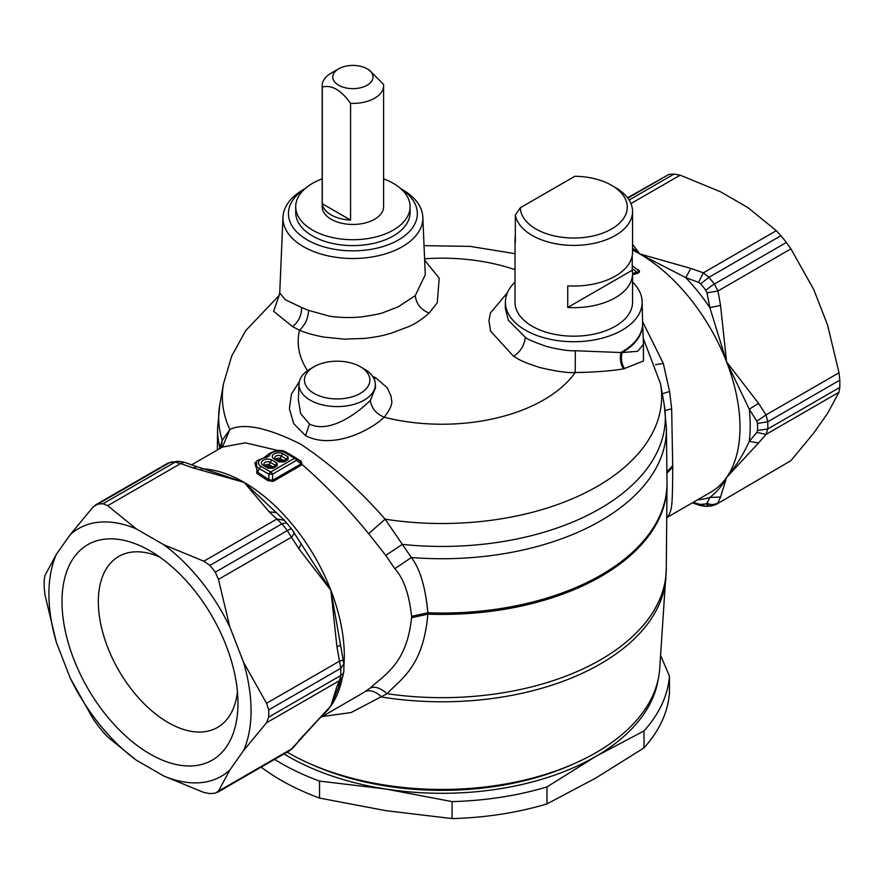 <?xml version="1.0" encoding="UTF-8"?>
<svg xmlns="http://www.w3.org/2000/svg" width="884" height="884" viewBox="0 0 884 884"><rect width="100%" height="100%" fill="white"/><g stroke="black" fill="none" stroke-linecap="round" stroke-linejoin="round"><path stroke-width="1.33" d="M627.552 197.784L668.68 174.535A158.833 91.704 60 0 1 674.105 174.049L680.161 175.165L720.294 191.662L747.742 207.508L776.318 230.68L780.948 235.73A158.833 91.704 -120 0 1 781.379 236.249A158.833 91.704 -120 0 1 786.373 242.481L790.926 248.857L813.877 289.797L827.601 325.168L839.004 372.772L839.8 380.175A158.833 91.704 60 0 1 839.8 387.402L839.004 392.253L827.601 413.358L813.877 432.884L790.926 460.652L716.095 504.477M839.8 387.402L767.776 428.983L766.03 434.387L758.538 442.972L749.278 441.37C743.345 454.453 735.775 466.498 726.571 477.493L720.537 497.029L717.952 502.786C714.537 504.908 710.88 505.062 707.001 503.272L705.907 503.913A10.586 8.409 82.4 0 0 711.83 505.858L716.36 504.333L790.926 460.652M700.669 504.388L698.581 504.024L699.984 505.493L705.874 506.388L700.669 504.388A153.54 88.643 60 0 0 705.907 503.913M720.537 497.029L709.863 497.449A146.921 84.831 60 0 1 697.598 499.791M707.001 503.272L709.863 497.449C716.957 492.001 722.526 485.349 726.571 477.493A141.628 81.77 60 0 1 710.659 492.255L666.735 517.615M839.004 372.772L766.03 414.905L767.776 421.756L757.555 423.458A153.54 88.643 60 0 1 757.555 430.442L756.803 432.42L766.03 434.387L839.004 392.253M786.373 242.481L714.36 284.062L717.952 290.991L720.537 305.4L709.863 307.621L726.571 361.854L758.538 403.325L766.03 414.905L756.803 421.193L757.555 423.458M758.538 403.325L749.278 409.215A146.921 84.831 60 0 1 749.278 441.37L756.803 432.42M756.803 421.193L749.278 409.215L726.571 361.854A141.628 81.77 -120 0 0 639.839 253.962L690.802 268.404L685.741 277.62A146.921 84.831 60 0 1 709.863 307.621L707.001 292.836L717.952 290.991L790.926 248.857M776.318 230.68L703.344 272.813L708.935 277.311L700.669 283.83A153.54 88.643 60 0 1 705.907 290.361L707.001 292.836M690.802 268.404L703.344 272.813L698.581 282.361L700.669 283.83M698.581 282.361L685.741 277.62L639.839 253.962A141.628 81.77 -120 0 0 632.546 250.05M632.546 244.227L639.839 253.962L632.546 248.084M693.31 502.267L698.581 504.024M520.311 207.762A53.471 30.874 180 0 0 588.832 236.779A53.471 30.874 180 0 0 611.595 185.32A53.471 30.874 180 0 0 574.832 176.281L520.311 207.762L515.328 214.967A58.764 33.935 180 0 0 590.324 244.028A58.764 33.935 180 0 0 632.546 211.475L632.546 252.106A58.764 33.935 180 0 1 590.324 284.67A58.764 33.935 180 0 1 567.738 285.863L567.738 307.477A58.764 33.935 0 0 0 590.324 306.284A58.764 33.935 0 0 0 632.546 273.72A58.764 33.935 0 0 0 632.237 270.239L567.738 307.477M632.237 268.504L636.988 272.261C639.143 271.885 639.121 270.924 636.9 269.377L632.237 265.653L632.237 266.493M611.595 185.32L615.341 187.485A58.764 33.935 180 0 1 632.546 211.475M632.237 270.239L632.237 255.598M515.328 235.652A58.764 33.935 0 0 0 515.007 239.144A58.764 33.935 0 0 0 515.328 242.625L515.328 214.967M159.595 556.975A98.732 57.007 -120 0 0 119.881 555.815A98.732 57.007 -120 0 0 134.677 693.354A98.732 57.007 -120 0 0 218.591 726.781A98.732 57.007 -120 0 0 237.442 691.807M632.546 273.72L632.546 302.251A58.764 33.935 180 0 1 590.324 334.815A58.764 33.935 180 0 1 515.007 302.251L515.007 239.144M666.735 517.527L668.414 515.869C671.685 508.864 672.514 510.156 672.724 466.94L671.663 408.883L665.133 410.452M668.414 515.869L666.735 517.052M219.398 448.796L222.215 440.409L229.851 429.547C243.63 422.662 267.222 427.524 300.626 444.111C330.859 464.266 359.014 489.283 385.115 519.184L411.336 557.517C419.999 568.755 425.513 587.186 427.867 612.789L427.867 614.148C423.215 666.635 401.524 678.415 387.004 693.708A224.293 129.495 0 0 0 505.151 692.426A224.293 129.495 0 0 0 666.293 568.799L659.707 668.635A217.884 125.793 180 0 1 575.34 763.146A217.884 125.793 180 0 1 503.339 784.362A217.884 125.793 180 0 1 308.66 763.146A217.884 125.793 180 0 1 287.134 752.14M575.34 763.146L571.716 764.759A211.972 122.379 180 0 1 501.681 785.401A211.972 122.379 180 0 1 312.284 764.759L308.66 763.146M209.895 793.589A158.833 91.704 -120 0 0 215.32 793.103L218.447 791.169L229.851 770.063A142.954 82.532 60 0 1 163.706 775.975L203.839 792.473L209.895 793.589M103.052 731.908L107.682 736.958L136.258 760.13A142.954 82.532 60 0 1 101.527 726.869A142.954 82.532 60 0 1 70.123 677.84L93.074 718.78L97.627 725.156A158.833 91.704 -120 0 0 102.621 731.388A158.833 91.704 -120 0 0 103.052 731.908M289.223 750.936L292.869 747.986L289.444 750.803L217.21 792.506M342.848 676.525L339.511 680.636L340.76 675.52L268.736 717.101L266.537 722.769L243.575 750.538L229.851 770.063M268.736 717.101A158.833 91.704 -120 0 0 268.736 709.874L266.537 703.288L243.575 662.348A142.954 82.532 60 0 1 243.575 750.538M192.16 587.606A124.423 71.836 -120 0 0 149.982 550.82A124.423 71.836 -120 0 0 64.742 578.059A124.423 71.836 -120 0 0 107.804 717.211A124.423 71.836 -120 0 0 237.962 703.211A124.423 71.836 -120 0 0 192.16 587.606M661.784 394.596C661.431 394.109 664.028 393.093 669.597 391.513L671.663 408.883M636.9 269.377L634.171 267.178M637.696 269.322C640.104 270.924 640.038 272.272 637.474 273.355L636.988 272.261L632.546 273.454M632.546 274.692L637.474 273.355M632.546 282.084A68.366 39.471 180 0 1 642.138 301.764A68.366 39.471 180 0 1 600.335 338.627A68.366 39.471 180 0 1 525.439 330.163A68.366 39.471 180 0 1 505.416 301.764A68.366 39.471 180 0 1 515.007 282.084M400.971 188.845A64.455 37.216 180 0 1 397.17 240.68A64.455 37.216 180 0 1 307.323 239.951A64.455 37.216 180 0 1 304.825 188.845M314.063 393.413A32.697 18.873 180 0 1 314.052 366.716A32.697 18.873 180 0 1 360.285 366.716A32.697 18.873 180 0 1 360.296 366.716A32.697 18.873 180 0 1 360.285 393.413A32.697 18.873 180 0 1 314.063 393.413M218.447 791.169L291.433 749.035L300.472 739.278L292.869 747.997M136.258 760.13L163.706 775.975M44.2 580.236A158.833 91.704 -120 0 0 44.2 587.462L44.996 594.866L56.399 642.469A142.954 82.532 60 0 1 56.399 554.279L44.996 575.385L44.2 580.236M103.052 503.747A158.833 91.704 -120 0 0 97.627 504.234L93.074 506.985L70.123 534.754A142.954 82.532 60 0 1 136.258 528.853L107.682 505.681L103.052 503.747L175.065 462.166A158.833 91.704 -120 0 0 169.64 462.652L167.441 463.426M97.627 504.234L169.64 462.652L178.126 461.249L184.016 462.155L180.656 463.548L175.065 462.166A10.586 8.287 87.3 0 1 178.126 461.249L178.126 461.249A10.586 8.287 87.3 0 1 178.203 461.249M163.706 544.699A142.954 82.532 60 0 1 198.447 577.959A142.954 82.532 60 0 1 229.851 626.977L218.447 579.374L215.32 572.18A158.833 91.704 -120 0 0 210.315 565.948A158.833 91.704 60 0 0 209.895 565.428L203.839 561.196L163.706 544.699L136.258 528.853M293.444 531.593C294.538 532.676 293.864 534.555 291.433 537.24L287.333 530.599A158.833 91.704 -120 0 0 281.908 523.858L276.825 519.063L284.294 520.201L276.272 512.609L269.189 511.825L244.161 482.399L193.198 467.956L196.867 466.664L184.016 462.155M300.472 739.278L330.892 705.929L336.914 686.393L340.008 682.846M268.736 709.874L340.76 668.293L343.854 663.961L343.854 671.221A10.586 6.276 -178.6 0 1 340.76 675.52A158.833 91.704 -120 0 0 340.76 668.293L339.511 661.155L343.246 659.961M243.575 662.348L229.851 626.977M56.399 554.279L70.123 534.754M56.399 642.469L70.123 677.84M266.537 703.288L339.511 661.155L336.914 646.745L340.627 645.143M669.597 391.513L663.331 363.512L642.569 321.621M642.602 323.135A68.841 39.747 180 0 1 642.602 323.268L643.508 344.252L637.662 351.279L622.049 352.583L575.351 350.749C569.296 351.114 559.727 349.699 546.621 346.506C532.986 341.644 525.892 338.561 525.328 337.257L508.399 320.317L505.283 308.184L505.416 301.764M402.353 189.563L400.706 188.601L402.353 189.563A69.947 40.377 180 0 1 422.817 217.121A69.947 40.377 180 0 1 380.463 255.233A69.947 40.377 180 0 1 303.444 246.669A69.947 40.377 180 0 1 282.979 217.121A69.947 40.377 180 0 1 303.444 189.563L305.091 188.601M364.175 368.959L360.296 366.716L364.175 368.959A38.178 22.045 180 0 1 375.335 383.999A38.178 22.045 180 0 1 352.219 404.806A38.178 22.045 180 0 1 310.173 400.132A38.178 22.045 180 0 1 299.013 383.999A38.178 22.045 180 0 1 310.173 368.959L314.052 366.716M643.397 341.677L643.464 360.959L623.518 368.882C610.214 371.059 594.103 372.274 575.197 372.529C567.76 373.015 555.97 371.335 539.826 367.512C519.074 360.981 518.256 358.617 513.593 356.351L490.576 331.069L488.951 320.693L490.41 313.002L507.471 292.648M299.013 383.999L298.339 399.734L300.648 413.635L309.466 424.055C329.776 434.11 358.44 412.497 370.297 400.397C371.49 408.187 376.131 413.811 384.231 417.237A143.827 83.03 180 0 0 482.487 420.872A143.827 83.03 180 0 0 575.197 372.529L575.351 350.749M282.979 217.121L279.731 292.947L285.311 299.731L301.632 307.51L308.604 310.372L328.439 315.897C333.246 317.08 349.092 318.339 362.208 316.803C374.904 314.87 382.065 313.411 383.7 312.428L398.275 306.792L415.281 295.61L425.281 274.703L422.817 217.121M308.604 310.372C308.118 318.527 305.068 325.124 299.455 330.174C305.654 332.87 313.709 335.169 323.632 337.047L344.097 339.147L364.805 338.406C383.999 335.997 385.302 334.616 391.004 333.29L408.706 326.605C415.613 323.61 422.419 319.102 429.127 313.069L437.271 302.781L439.193 278.195L424.663 260.205M663.331 363.512L655.552 364.617M301.278 463.813L300.715 461.724L296.615 458.343A3.171 3.171 0 0 0 296.173 458.045A3.171 1.834 120 0 1 296.427 458.243A3.171 1.304 129.5 0 1 296.615 458.343A3.171 1.304 129.5 0 1 296.427 460.376L302.151 464.597C324.87 484.288 347.025 507.305 368.628 533.66L385.778 555.373L394.805 568.732C403.59 578.246 409.17 594.114 411.568 616.303L411.557 617.728C406.839 663.553 384.816 674.492 370.241 688.017C375.004 686.072 380.584 687.973 387.004 693.708L351.092 712.548L322.119 716.57M336.914 646.745L330.892 590.291L298.925 548.82L301.212 543.561M298.925 740.449L330.892 705.929L342.793 676.669L343.854 671.221M343.854 663.961L330.892 590.291L291.775 529.207A10.586 2 142.2 0 0 287.333 530.599L215.32 572.18M623.518 368.882C620.435 363.799 619.618 358.296 621.076 352.351A68.819 39.736 0 0 0 642.602 323.003L642.602 323.268A68.841 39.747 180 0 1 622.049 352.583C620.701 358.385 621.529 363.755 624.535 368.694M370.297 400.397L375.501 387.844L375.335 383.999M299.322 381.678L291.488 394.032L289.388 408.706L293.731 423.668L305.577 435.668C332.34 449.558 369.39 431.204 384.231 417.237C395.844 401.844 390.452 400.386 391.181 396.397L387.181 387.7L375.888 377.943L372.462 376.142M394.805 568.732L411.336 557.517A224.437 129.572 180 0 0 505.184 553.483A224.437 129.572 180 0 0 666.426 428.353L667 482.344A225.011 129.904 180 0 1 505.35 607.794A225.011 129.904 180 0 1 427.867 612.789L411.568 616.303M370.241 688.017L364.893 691.697C369.788 689.476 375.368 691.255 381.656 697.012A224.127 129.407 0 0 0 505.107 696.559A224.127 129.407 180 0 0 665.961 577.506M364.893 691.697L359.843 694.791M276.272 512.609L244.161 482.399L214.724 472.454M279.145 295.587L273.587 311.267L292.516 326.605L299.455 330.174A143.827 83.03 180 0 0 307.533 370.661M385.778 555.373L402.319 544.4A223.343 128.942 0 0 0 504.874 541.229A223.343 128.942 180 0 0 664.16 404.286L666.426 428.353M219.807 448.564L219.674 446.851A224.437 129.572 180 0 1 217.575 428.353L217.342 449.989M221.298 447.702L222.215 440.409A223.343 128.942 0 0 1 219.84 404.286L217.575 428.353M368.628 533.66L385.115 519.184A219.652 126.81 180 0 0 503.836 518.389A219.652 126.81 180 0 0 660.492 383.7L664.16 404.286M222.425 447.05L229.851 429.547A219.652 126.81 180 0 1 223.508 383.7L219.84 404.286M300.173 461.337L301.135 461.194L302.151 464.597L301.599 464.984L300.825 464.001L272.559 480.321L273.344 481.305L267.852 480.664L256.824 473.36L256.548 461.404M286.902 452.741A3.171 1.834 120 0 0 286.648 452.542L296.173 458.045A3.171 1.834 120 0 0 294.593 458.199A3.171 1.834 -120 0 1 296.427 460.376L272.559 474.156L272.559 480.321L268.88 479.647L267.852 480.664M222.392 447.072L245.343 442.829L278.316 450.575M264.747 457.105L267.465 455.094M266.172 457.116L266.924 456.685A11.757 6.785 180 0 1 268.371 454.188C275.642 449.746 281.742 449.194 286.648 452.542A3.171 1.834 120 0 0 285.057 452.696L294.593 458.199L270.725 471.99L261.189 466.476A3.171 1.834 120 0 0 259.355 468.653L268.88 474.156A3.171 1.834 -60 0 1 270.725 471.99A3.171 1.834 -120 0 1 272.559 474.156L268.88 474.156L268.88 479.647L257.73 472.266L254.791 463.183L257.454 460.487A11.757 6.785 180 0 0 259.355 468.653L256.824 473.36M265.609 456.984L268.371 454.188M285.057 452.696A9.16 5.282 0 0 0 275.631 451.437A9.16 5.282 0 0 0 269.498 455.768L266.67 456.873M275.587 458.774A3.68 2.122 180 0 1 275.388 458.597A3.68 2.122 180 0 1 276.349 455.857A3.68 2.122 180 0 1 281.189 456.045L286.239 458.962L286.239 459.669L288.073 456.785L288.073 459.625A3.171 1.834 60 0 0 286.493 459.459L286.526 459.448M264.659 465.083A3.68 2.122 180 0 1 264.46 464.907A3.68 2.122 180 0 1 265.432 462.155A3.68 2.122 180 0 1 270.272 462.343A3.171 1.834 -60 0 1 272.106 460.177L277.156 463.094A3.171 1.834 120 0 0 275.322 465.26L273.134 467.061L269.178 464.774A2.144 1.238 0 0 0 266.913 464.487A2.144 1.238 0 0 0 265.531 465.57M261.189 466.476A9.16 5.282 180 0 1 259.001 461.039A9.16 5.282 180 0 1 266.504 457.503L266.272 456.929L257.454 460.487M270.106 468.266A3.171 1.834 120 0 0 269.852 468.067A3.171 1.834 120 0 0 268.272 468.222L273.178 468.222L277.156 465.923L277.156 463.094M281.024 461.967A3.171 1.834 120 0 0 280.78 461.768A3.171 1.834 120 0 0 279.189 461.923L284.096 461.923L288.073 459.625M284.096 461.923L282.25 461.967L286.493 459.459A3.171 1.834 60 0 0 286.239 459.669M277.156 465.923L275.62 465.735L271.333 468.266L273.178 468.222M284.029 753.93A217.077 125.329 0 0 0 385.822 789.036A217.077 125.329 0 0 0 595.496 756.594A217.077 125.329 0 0 0 650.293 703.266A217.077 125.329 0 0 0 658.182 679.354M274.604 759.378A227.663 131.44 0 0 0 319.533 781.091L319.533 798.075L385.822 810.65L452.1 818.584L452.1 801.6L385.822 789.036L319.533 781.091M261.167 767.135A227.663 131.44 0 0 0 319.533 798.075M452.1 818.584A227.663 131.44 0 0 0 546.975 803.91L546.975 786.926A227.663 131.44 180 0 1 452.1 801.6M546.975 786.926L595.496 756.594L644.016 730.902A227.663 131.44 180 0 0 660.459 707.299A227.663 131.44 180 0 0 669.442 676.127L660.613 655.398M644.016 730.902L644.016 747.875L595.496 778.207L546.975 803.91M644.016 747.875A227.663 131.44 0 0 0 660.459 724.283A227.663 131.44 0 0 0 669.442 693.111L669.442 676.127M333.588 73.759A20.122 11.614 0 0 0 347.235 88.179A20.122 11.614 0 0 0 372.208 80.3A20.122 11.614 0 0 0 367.125 68.819A20.122 11.614 0 0 0 338.671 68.819A20.122 11.614 0 0 0 333.588 73.759M367.125 68.819L369.368 70.112L383.523 84.334A30.708 17.724 180 0 1 383.601 85.671A30.708 17.724 180 0 1 382.363 90.665A30.708 17.724 180 0 1 350.572 103.351C341.147 90.091 331.71 84.643 322.273 87.019A30.708 17.724 180 0 1 322.185 85.671A30.708 17.724 180 0 1 323.433 80.687A30.708 17.724 180 0 1 331.18 73.14L338.671 68.819M350.572 220.072L322.273 203.74A30.708 17.724 0 0 0 350.572 220.072L350.572 103.351M322.273 87.019L322.273 203.74M322.185 85.671L322.185 206.723A30.708 17.724 0 0 0 348.528 224.271A30.708 17.724 0 0 0 382.363 211.707A30.708 17.724 0 0 0 383.601 206.723L383.601 85.671M322.185 178.866A57.184 33.017 0 0 0 295.72 206.723A57.184 33.017 0 0 0 312.461 230.061A57.184 33.017 0 0 0 356.108 239.674A57.184 33.017 180 0 0 402.706 222.934A57.184 33.017 180 0 0 410.077 206.723A57.184 33.017 180 0 0 401.447 189.275A57.184 33.017 0 0 0 393.336 183.375A57.184 33.017 0 0 0 383.601 178.866M295.72 206.723L295.72 212.602A57.184 33.017 0 0 0 312.461 235.94A57.184 33.017 0 0 0 356.108 245.553A57.184 33.017 180 0 0 402.706 228.812A57.184 33.017 180 0 0 410.077 212.602L410.077 206.723M711.83 505.858L705.874 506.388M758.538 442.972L726.571 477.493A141.628 81.77 60 0 0 727.731 364.893A141.628 81.77 -120 0 0 726.571 361.854L720.537 305.4M839.8 380.175L767.776 421.756A158.833 91.704 -120 0 1 767.776 428.983L757.555 430.442M780.948 235.73L708.935 277.311A158.833 91.704 -120 0 1 714.36 284.062A10.586 2 -37.8 0 0 705.907 290.361M680.161 175.165L630.933 203.574M668.68 174.535L627.817 198.127M674.105 174.049L629.11 200.027M672.724 465.525L666.89 471.934M672.724 466.94L666.912 473.249M336.914 686.393L339.511 680.636L266.537 722.769M667 482.344L667.011 485.139A225.011 129.904 180 0 1 505.35 609.153A225.011 129.904 0 0 1 427.867 614.148L411.557 617.728M193.198 467.956L180.656 463.548L107.682 505.681M286.615 522.886L281.908 523.858L209.895 565.428M269.189 511.825L276.825 519.063L203.839 561.196M298.925 548.82L291.433 537.24L218.447 579.374M513.593 356.351C520.422 351.777 524.334 345.412 525.328 337.257M415.281 295.61C416.242 303.886 420.861 309.698 429.127 313.069M424.607 258.78A143.827 83.03 180 0 1 515.007 269.664M374.076 378.893L375.888 377.943M342.274 677.884A141.628 81.77 60 0 1 330.892 705.929A141.628 81.77 60 0 1 321.964 715.764M201.154 468.774A141.628 81.77 -120 0 1 244.161 482.399A141.628 81.77 -120 0 1 330.892 590.291A141.628 81.77 -120 0 1 332.041 593.341A141.628 81.77 60 0 1 343.898 666.072M301.632 307.51C301.61 315.466 298.571 321.831 292.516 326.605M309.466 424.055L305.577 435.668M301.599 464.984L273.344 481.305M297.322 458.94L301.135 461.194M277.775 460.034L279.178 459.558L282.758 461.625M266.858 466.332L268.261 465.857A1.591 0.917 120 0 0 269.178 464.774L270.272 462.343L275.322 465.26M268.261 465.857L271.841 467.923M279.178 459.558A1.591 0.917 120 0 0 280.095 458.476A2.144 1.238 0 0 0 277.83 458.188A2.144 1.238 0 0 0 276.449 459.26M275.974 459.05A3.171 1.834 120 0 0 275.731 458.851A3.171 1.834 120 0 0 274.139 459.006A6.287 3.624 180 0 1 274.139 453.868A6.287 3.624 180 0 1 283.035 453.868A3.171 1.834 -60 0 0 281.189 456.045L280.095 458.476L284.051 460.752L286.239 458.962M269.498 455.768L266.504 457.503M265.056 465.349A3.171 1.834 120 0 0 264.813 465.15A3.171 1.834 120 0 0 263.222 465.304A6.287 3.624 180 0 1 263.222 460.177A6.287 3.624 180 0 1 272.106 460.177M263.222 465.304L268.272 468.222M274.139 459.006L279.189 461.923M283.035 453.868L288.073 456.785M692.305 502.841L699.984 505.482M666.293 568.799L667.011 485.139M172.17 461.779L167.64 463.304L95.406 505.007M642.138 301.764L642.602 323.003M291.775 529.207L284.294 520.201M214.856 472.498L196.867 466.664M424.044 245.653L470.133 246.382L515.007 253.664M643.243 338.263L660.492 383.7M279.731 292.947L278.869 296.14M359.91 694.747L320.107 717.731M279.245 295.355L245.708 330.605L231.752 355.943L223.508 383.7M222.536 446.984L191.695 464.796M266.924 456.807L266.272 456.929M271.587 468.067L269.852 468.067L264.46 464.907M282.504 461.768L280.78 461.768L275.388 458.597"/></g></svg>
